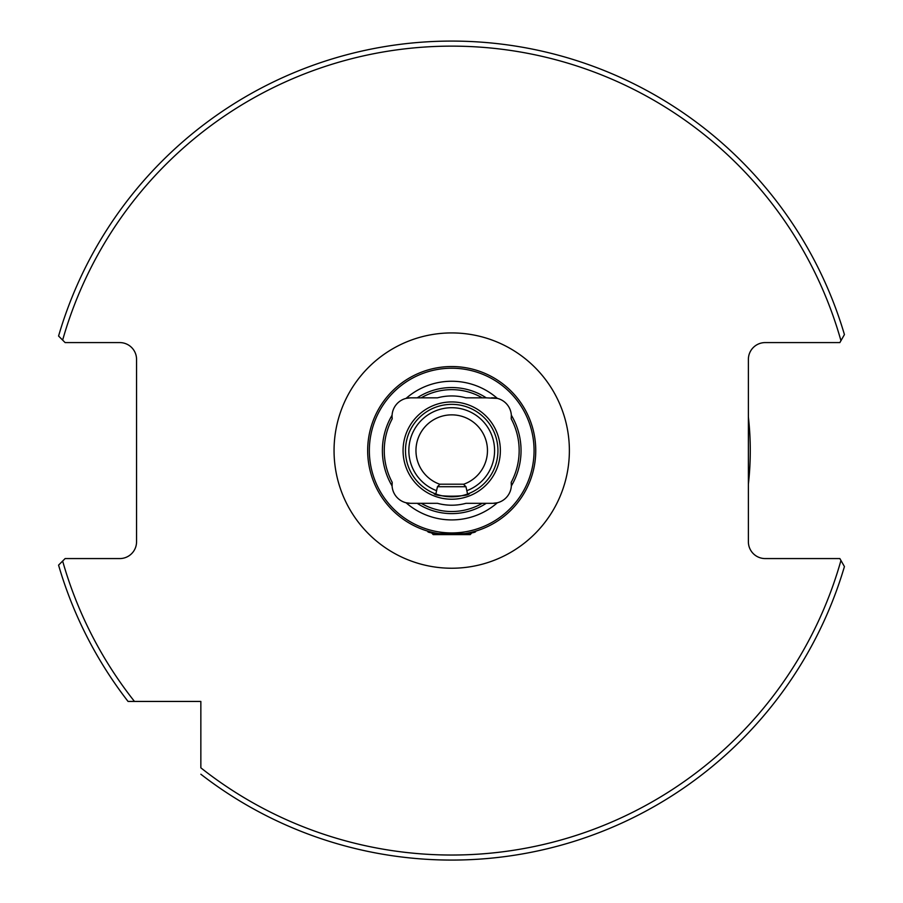 <?xml version="1.0" encoding="UTF-8"?>
<svg xmlns="http://www.w3.org/2000/svg" width="903" height="903" viewBox="0 0 903 903"><rect width="100%" height="100%" fill="white"/><g stroke="black" fill="none" stroke-linecap="round" stroke-linejoin="round"><path stroke-width="1.35" d="M434.411 493.444L435.844 493.997L437.458 486.717L465.959 486.717L467.573 493.997L469.357 493.298C470.474 497.135 432.943 497.135 434.061 493.298M475.565 531.167L472.72 531.957L470.203 534.621L433.226 534.621L430.697 531.957L427.853 531.167C424.591 534.813 478.68 534.847 475.565 531.167M392.207 482.337A18.489 18.489 0 0 0 392.083 485.949A69.339 69.339 0 0 1 392.083 415.211A18.489 18.489 0 0 1 406.068 398.392L410.538 397.839A18.489 18.489 0 0 0 406.068 398.392A69.339 69.339 0 0 1 497.361 398.392A18.489 18.489 0 0 1 511.346 415.211L511.211 418.823A18.489 18.489 0 0 0 511.346 415.211A69.339 69.339 0 0 1 511.346 485.949A18.489 18.489 0 0 1 497.361 502.768L492.891 503.321A18.489 18.489 0 0 0 497.361 502.768A69.339 69.339 0 0 1 406.068 502.768A18.489 18.489 0 0 0 410.538 503.321L406.068 502.768A18.489 18.489 0 0 1 392.083 485.949L392.207 482.337A67.443 67.443 0 0 1 392.207 418.823L392.037 416.328A18.489 18.489 0 0 0 392.207 418.823M534.068 450.574A82.365 82.365 0 0 1 451.714 532.939A82.365 82.365 0 0 1 369.35 450.574A82.365 82.365 0 0 1 451.714 368.221A82.365 82.365 0 0 1 534.068 450.574M535.75 450.574A84.047 84.047 0 0 1 451.714 534.621A84.047 84.047 0 0 1 367.668 450.574A84.047 84.047 0 0 1 451.714 366.539A84.047 84.047 0 0 1 535.75 450.574M405.492 450.574A46.222 46.222 0 0 1 451.714 404.352A46.222 46.222 0 0 1 497.937 450.574A46.222 46.222 0 0 1 451.714 496.808A46.222 46.222 0 0 1 405.492 450.574M403.065 450.574A48.649 48.649 0 0 1 451.714 401.937A48.649 48.649 0 0 1 500.364 450.574A48.649 48.649 0 0 1 451.714 499.224A48.649 48.649 0 0 1 403.065 450.574M439.896 484.29A35.714 35.714 0 0 1 451.714 414.861A35.714 35.714 0 0 1 463.532 484.29M748.384 484.132A298.554 298.554 0 0 0 748.384 417.028M492.891 503.321L486.232 503.321A63.029 63.029 0 0 1 417.197 503.321L410.538 503.321M511.211 482.337L511.346 485.949A18.489 18.489 0 0 0 511.211 482.337A67.443 67.443 0 0 0 511.211 418.823M410.538 397.839L417.197 397.839A63.029 63.029 0 0 1 486.232 397.839L497.361 398.392A18.489 18.489 0 0 0 492.891 397.839L491.514 397.839M486.232 503.321L482.236 503.321A60.93 60.93 0 0 1 421.193 503.321L417.197 503.321M482.236 503.321L465.959 503.321A54.631 54.631 0 0 1 437.47 503.321L421.193 503.321M128.057 701.439L200.85 701.439L200.85 767.832A404.454 404.454 0 0 0 840.953 560.47L839.869 558.573L765.191 558.573A16.807 16.807 0 0 1 748.384 541.766L748.384 359.394A16.807 16.807 0 0 1 765.191 342.587L839.869 342.587L844.429 334.584A409.488 409.488 0 0 0 58.571 336.029L65.118 342.587L119.749 342.587A16.807 16.807 0 0 1 136.556 359.394L136.556 541.766A16.807 16.807 0 0 1 119.749 558.573L65.118 558.573L58.571 565.131A409.488 409.488 0 0 0 128.057 701.439L134.468 701.439A404.454 404.454 0 0 1 62.646 561.056L58.571 565.131A409.488 409.488 0 0 0 128.057 701.439M154.266 701.439L163.116 701.439M844.429 334.584A409.488 409.488 0 0 0 58.571 336.029L62.646 340.104A404.454 404.454 0 0 1 840.953 340.691M844.429 566.576L840.953 560.47L844.429 566.576A409.488 409.488 0 0 1 200.85 774.232A409.488 409.488 0 0 0 844.429 566.576M392.037 416.328L392.083 415.211A18.489 18.489 0 0 0 392.037 416.328M417.197 397.839L421.193 397.839A60.93 60.93 0 0 1 482.236 397.839L486.232 397.839M421.193 397.839L437.47 397.839A54.631 54.631 0 0 1 465.959 397.839L482.236 397.839M437.458 486.717L439.987 484.2L463.442 484.2L465.959 486.717M430.697 532.104L431.284 532.104M472.145 532.104L472.72 532.104M334.054 450.574A117.661 117.661 0 0 1 451.714 332.925A117.661 117.661 0 0 1 569.375 450.574A117.661 117.661 0 0 1 451.714 568.235A117.661 117.661 0 0 1 334.054 450.574M436.589 490.679A42.859 42.859 0 0 1 451.714 407.716A42.859 42.859 0 0 1 466.84 490.679"/></g></svg>
